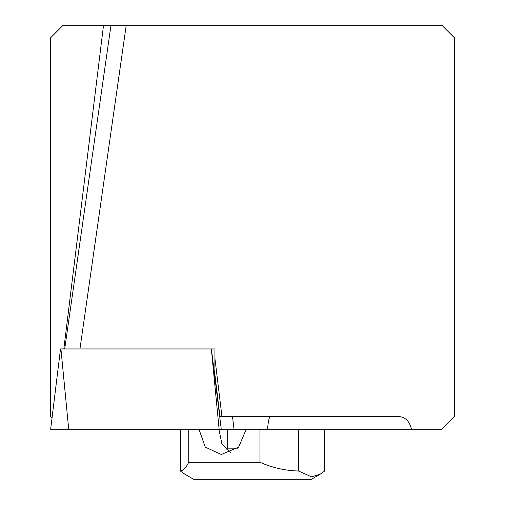 <?xml version="1.0" encoding="UTF-8"?>
<svg xmlns="http://www.w3.org/2000/svg" width="505" height="505" viewBox="0 0 505 505"><rect width="100%" height="100%" fill="white"/><g stroke="black" fill="none" stroke-linecap="round" stroke-linejoin="round"><path stroke-width="0.76" d="M64.697 348.955L110.986 25.25L441.875 25.25L454.5 37.875L454.5 416.625L441.875 429.25L267.549 429.25C268.161 421.561 269.064 417.351 270.257 416.625M267.549 429.25L50.645 429.25L60.505 348.955L50.645 429.25M214.852 357.818L221.941 416.625L219.965 416.625L214.852 374.205L214.953 348.955L211.406 348.955L214.953 348.955M110.986 25.25L63.125 25.25L50.5 37.875L50.5 416.625L52.009 418.134M221.941 416.625L399.644 416.625C405.717 417.427 409.662 421.637 411.474 429.25M126.237 25.25L79.948 348.955M324.665 429.25L324.665 471.001L319.968 474.328L310.575 479.75L194.425 479.75L185.032 474.328L180.335 471.001L180.335 429.25M319.968 474.328L311.56 476.834L298.455 471.001C285.262 470.685 272.422 467.775 259.936 462.258L188.737 462.258C186.017 467.775 183.214 470.685 180.335 471.001M218.911 429.25L221.809 443.453L230.526 452.575M259.936 462.258L259.936 429.25M246.225 429.25L238.638 447.114L221.297 454.5L205.238 447.102L198.976 429.25M188.737 462.258L188.737 429.25M298.455 471.001L298.455 429.25M237.483 448.188L227.25 448.188L226.025 449.412M221.253 429.25L211.406 348.955L60.505 348.955M234.042 429.25L232.502 416.625L234.042 429.25M103.525 25.25L63.832 348.955M211.355 348.955L219.126 429.25M60.935 348.955L68.705 429.25M227.25 429.25L227.25 448.188"/></g></svg>
